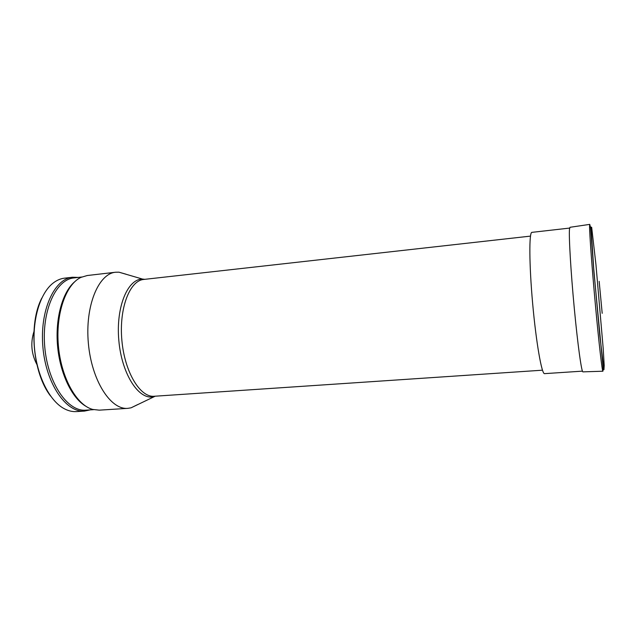 <?xml version="1.0" encoding="UTF-8"?>
<svg xmlns="http://www.w3.org/2000/svg" width="636" height="636" viewBox="0 0 636 636"><rect width="100%" height="100%" fill="white"/><g stroke="black" fill="none" stroke-linecap="round" stroke-linejoin="round"><path stroke-width="0.95" d="M599.589 285.803L601.775 308.929L599.589 285.803M599.168 281.335L602.189 313.325L599.168 281.335M137.686 404.575L131.08 407.819L127.788 408.352C110.68 410.045 91.6 380.574 88.364 343.281C84.922 306.003 98.469 273.607 115.601 272.232L118.932 272.176L126.015 274.195M127.788 408.352L99.272 410.156L92.753 409.441C76.702 405.267 61.223 378.015 58.409 345.96C55.483 313.914 65.874 284.348 80.931 277.383L87.212 275.531L115.601 272.232M85.733 406.173C71.955 398.176 60.015 373.57 57.566 346.04C55.086 318.501 62.463 292.17 74.603 281.851M93.611 409.663L85.781 410.164C67.742 411.89 47.907 383.357 44.774 347.184C41.427 311.028 55.881 279.419 73.935 277.924L81.734 277.018M78.308 277.415L72.52 277.232C54.211 278.759 39.535 310.742 42.922 347.351C46.094 383.969 66.216 412.836 84.508 411.087L90.169 409.886M50.594 396.037C32.722 373.308 28.27 323.613 41.825 298.069M84.508 411.087L76.463 411.595C72.099 411.874 67.702 410.729 63.282 408.169C49.083 399.972 36.928 375.479 34.487 348.107C32.023 320.727 39.639 294.468 52.152 283.871C56.047 280.571 60.166 278.671 64.514 278.163L72.52 277.232M36.848 364.404C31.363 353.886 30.385 342.963 33.915 331.642M582.441 371.146L544.559 373.642C541.761 374.501 536.132 342.558 532.65 303.499C529.136 264.441 529.009 232.005 531.911 232.355L569.633 228.078M589.564 226.066L589.755 224.373L590.598 227.847L593.881 271.429L603.182 368.459L602.904 371.217C602.244 372.092 599.001 344.044 595.558 306.6C592.108 269.195 589.461 233.094 589.564 226.066M591.003 227.052L591.671 227.338L595.94 264.52L603.214 348.695L604.2 365.477L603.946 369.691L599.772 335.299L593.706 268.503L591.003 227.052M602.872 371.217L582.958 371.861C581.63 372.736 577.758 345.165 574.292 308.357C570.81 271.588 568.735 236.02 569.506 229L570.015 227.29L589.723 224.381M530.48 236.115L143.76 279.442C129.736 280.524 118.924 308.373 121.866 340.276C124.64 372.195 140.23 397.683 154.214 396.26L153.976 396.578C139.332 400.95 121.786 374.771 118.837 340.554C115.665 306.353 128.273 277.471 143.466 279.172L144.777 279.331M155.24 396.188L131.08 407.819M542.484 370.192L154.214 396.26M143.76 279.442L118.932 272.176"/></g></svg>
